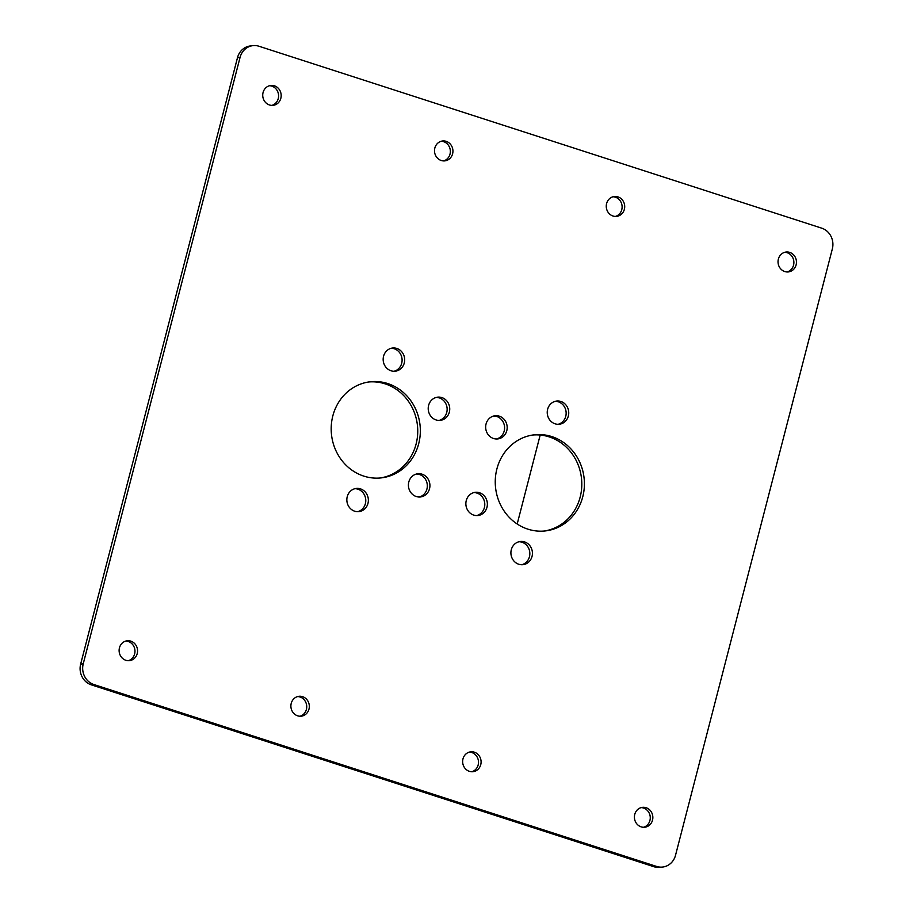 <?xml version="1.0" encoding="UTF-8"?>
<svg xmlns="http://www.w3.org/2000/svg" width="913" height="913" viewBox="0 0 913 913"><rect width="100%" height="100%" fill="white"/><g stroke="black" fill="none" stroke-linecap="round" stroke-linejoin="round"><path stroke-width="1.37" d="M517.192 523.994L540.188 435.033M252.878 45.65L250.288 45.958A16.674 15.35 83.2 0 0 237.471 57.736L80.652 664.116A16.674 15.35 83.2 0 0 91.334 684.853L654.005 866.745A16.674 15.35 83.2 0 0 660.122 867.35L662.712 867.042A16.674 15.35 83.2 0 0 675.529 855.264L832.348 248.884A16.674 15.35 83.2 0 0 821.666 228.147L258.995 46.255A16.674 15.35 83.2 0 0 252.878 45.65A16.674 15.35 83.2 0 0 240.062 57.428L83.231 663.808A16.674 15.35 83.2 0 0 93.913 684.545L656.595 866.437A16.674 15.35 83.2 0 0 662.712 867.042M613.011 196.763A10.009 9.21 -96.8 0 1 615.373 197.185A10.009 9.21 -96.8 0 1 622.118 206.954A10.009 9.21 -96.8 0 1 615.373 216.438M441.241 141.241A10.009 9.21 -96.8 0 1 443.604 141.663A10.009 9.21 -96.8 0 1 450.349 151.432A10.009 9.21 -96.8 0 1 443.604 160.916M784.781 252.296A10.009 9.21 -96.8 0 1 787.143 252.707A10.009 9.21 -96.8 0 1 793.888 262.476A10.009 9.21 -96.8 0 1 787.132 271.96M297.627 696.562A10.009 9.21 -96.8 0 1 299.989 696.973A10.009 9.21 -96.8 0 1 306.734 706.753A10.009 9.21 -96.8 0 1 299.989 716.237M125.868 641.04A10.009 9.21 -96.8 0 1 128.231 641.451A10.009 9.21 -96.8 0 1 134.976 651.22A10.009 9.21 -96.8 0 1 128.219 660.704M641.166 807.606A10.009 9.21 -96.8 0 1 643.528 808.028A10.009 9.21 -96.8 0 1 650.273 817.797A10.009 9.21 -96.8 0 1 643.517 827.281M469.396 752.084A10.009 9.21 -96.8 0 1 471.759 752.506A10.009 9.21 -96.8 0 1 478.503 762.275A10.009 9.21 -96.8 0 1 471.759 771.759M269.483 85.719A10.009 9.21 -96.8 0 1 271.846 86.13A10.009 9.21 -96.8 0 1 278.591 95.911A10.009 9.21 -96.8 0 1 271.834 105.394M416.488 474.007A11.675 10.751 -96.8 0 1 419.466 474.498A11.675 10.751 -96.8 0 1 427.33 486.013A11.675 10.751 -96.8 0 1 419.25 497.014M422.057 474.189A11.675 10.751 -96.8 0 1 429.897 486.412A11.675 10.751 -96.8 0 1 420.551 496.946A11.675 10.751 -96.8 0 1 408.499 486.64A11.675 10.751 -96.8 0 1 417.777 473.767A11.675 10.751 -96.8 0 1 422.057 474.189M436.3 397.406A11.675 10.751 -96.8 0 1 439.279 397.897A11.675 10.751 -96.8 0 1 447.142 409.423A11.675 10.751 -96.8 0 1 439.062 420.425M441.858 397.589A11.675 10.751 -96.8 0 1 449.71 409.823A11.675 10.751 -96.8 0 1 440.363 420.357A11.675 10.751 -96.8 0 1 428.3 410.04A11.675 10.751 -96.8 0 1 437.578 397.166A11.675 10.751 -96.8 0 1 441.858 397.589M473.938 492.575A11.675 10.751 -96.8 0 1 476.917 493.066A11.675 10.751 -96.8 0 1 484.792 504.592A11.675 10.751 -96.8 0 1 476.7 515.594M479.508 492.758A11.675 10.751 -96.8 0 1 487.348 504.98A11.675 10.751 -96.8 0 1 478.001 515.525A11.675 10.751 -96.8 0 1 465.95 505.209A11.675 10.751 -96.8 0 1 475.228 492.335A11.675 10.751 -96.8 0 1 479.508 492.758M493.75 415.986A11.675 10.751 -96.8 0 1 496.729 416.476A11.675 10.751 -96.8 0 1 504.592 427.992A11.675 10.751 -96.8 0 1 496.512 438.993M499.308 416.168A11.675 10.751 -96.8 0 1 507.16 428.391A11.675 10.751 -96.8 0 1 497.813 438.925A11.675 10.751 -96.8 0 1 485.75 428.608A11.675 10.751 -96.8 0 1 495.029 415.746A11.675 10.751 -96.8 0 1 499.308 416.168M354.929 488.683A11.675 10.751 -96.8 0 1 357.907 489.185A11.675 10.751 -96.8 0 1 365.771 500.701A11.675 10.751 -96.8 0 1 357.691 511.702M360.487 488.866A11.675 10.751 -96.8 0 1 368.338 501.1A11.675 10.751 -96.8 0 1 358.992 511.634A11.675 10.751 -96.8 0 1 346.929 501.317A11.675 10.751 -96.8 0 1 356.207 488.444A11.675 10.751 -96.8 0 1 360.487 488.866M391.243 348.264A11.675 10.751 -96.8 0 1 394.222 348.755A11.675 10.751 -96.8 0 1 402.097 360.27A11.675 10.751 -96.8 0 1 394.005 371.271M396.813 348.446A11.675 10.751 -96.8 0 1 404.653 360.669A11.675 10.751 -96.8 0 1 395.306 371.203A11.675 10.751 -96.8 0 1 383.255 360.897A11.675 10.751 -96.8 0 1 392.533 348.024A11.675 10.751 -96.8 0 1 396.813 348.446M518.995 541.729A11.675 10.751 -96.8 0 1 521.974 542.219A11.675 10.751 -96.8 0 1 529.837 553.735A11.675 10.751 -96.8 0 1 521.757 564.736M524.553 541.9A11.675 10.751 -96.8 0 1 532.405 554.134A11.675 10.751 -96.8 0 1 523.058 564.668A11.675 10.751 -96.8 0 1 510.995 554.351A11.675 10.751 -96.8 0 1 520.273 541.489A11.675 10.751 -96.8 0 1 524.553 541.9M555.309 401.298A11.675 10.751 -96.8 0 1 558.288 401.788A11.675 10.751 -96.8 0 1 566.151 413.315A11.675 10.751 -96.8 0 1 558.071 424.317M560.879 401.48A11.675 10.751 -96.8 0 1 568.719 413.703A11.675 10.751 -96.8 0 1 559.372 424.237A11.675 10.751 -96.8 0 1 547.321 413.931A11.675 10.751 -96.8 0 1 556.599 401.058A11.675 10.751 -96.8 0 1 560.879 401.48M617.964 196.877A10.009 9.21 -96.8 0 1 624.686 207.354A10.009 9.21 -96.8 0 1 616.674 216.381A10.009 9.21 -96.8 0 1 606.335 207.548A10.009 9.21 -96.8 0 1 614.289 196.512A10.009 9.21 -96.8 0 1 617.964 196.877M446.195 141.355A10.009 9.21 -96.8 0 1 452.916 151.832A10.009 9.21 -96.8 0 1 444.916 160.859A10.009 9.21 -96.8 0 1 434.577 152.026A10.009 9.21 -96.8 0 1 442.531 140.99A10.009 9.21 -96.8 0 1 446.195 141.355M789.722 252.399A10.009 9.21 -96.8 0 1 796.444 262.876A10.009 9.21 -96.8 0 1 788.444 271.914A10.009 9.21 -96.8 0 1 778.104 263.07A10.009 9.21 -96.8 0 1 786.059 252.034A10.009 9.21 -96.8 0 1 789.722 252.399M302.58 696.665A10.009 9.21 -96.8 0 1 309.302 707.141A10.009 9.21 -96.8 0 1 301.301 716.18A10.009 9.21 -96.8 0 1 290.962 707.335A10.009 9.21 -96.8 0 1 298.916 696.311A10.009 9.21 -96.8 0 1 302.58 696.665M532.77 435.022A48.366 44.52 -96.8 0 1 549.204 436.893A48.366 44.52 -96.8 0 1 581.741 486.846A48.366 44.52 -96.8 0 1 544.296 531.024M551.794 436.585A48.366 44.52 -96.8 0 1 584.297 487.234A48.366 44.52 -96.8 0 1 545.586 530.887A48.366 44.52 -96.8 0 1 495.622 488.17A48.366 44.52 -96.8 0 1 534.059 434.839A48.366 44.52 -96.8 0 1 551.794 436.585M368.704 381.976A48.366 44.52 -96.8 0 1 385.138 383.859A48.366 44.52 -96.8 0 1 417.675 433.812A48.366 44.52 -96.8 0 1 380.23 477.978M387.728 383.551A48.366 44.52 -96.8 0 1 420.231 434.2A48.366 44.52 -96.8 0 1 381.52 477.853A48.366 44.52 -96.8 0 1 331.556 435.136A48.366 44.52 -96.8 0 1 370.005 381.805A48.366 44.52 -96.8 0 1 387.728 383.551M130.81 641.143A10.009 9.21 -96.8 0 1 137.543 651.62A10.009 9.21 -96.8 0 1 129.532 660.647A10.009 9.21 -96.8 0 1 119.192 651.814A10.009 9.21 -96.8 0 1 127.147 640.778A10.009 9.21 -96.8 0 1 130.81 641.143M646.107 807.72A10.009 9.21 -96.8 0 1 652.829 818.196A10.009 9.21 -96.8 0 1 644.829 827.224A10.009 9.21 -96.8 0 1 634.489 818.39A10.009 9.21 -96.8 0 1 642.444 807.354A10.009 9.21 -96.8 0 1 646.107 807.72M474.349 752.186A10.009 9.21 -96.8 0 1 481.071 762.675A10.009 9.21 -96.8 0 1 473.06 771.702A10.009 9.21 -96.8 0 1 462.72 762.857A10.009 9.21 -96.8 0 1 470.674 751.833A10.009 9.21 -96.8 0 1 474.349 752.186M274.425 85.822A10.009 9.21 -96.8 0 1 281.158 96.31A10.009 9.21 -96.8 0 1 273.147 105.337A10.009 9.21 -96.8 0 1 262.807 96.493A10.009 9.21 -96.8 0 1 270.762 85.468A10.009 9.21 -96.8 0 1 274.425 85.822M654.005 866.745L656.595 866.437M91.334 684.853L93.913 684.545M80.652 664.116L83.231 663.808M237.471 57.736L240.062 57.428"/></g></svg>
